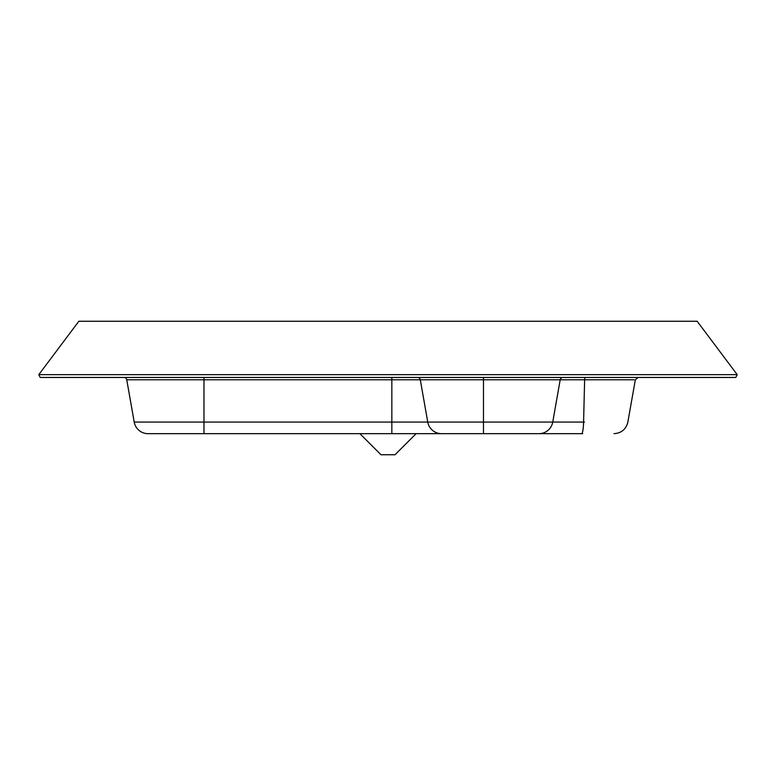<?xml version="1.0" encoding="UTF-8"?>
<svg xmlns="http://www.w3.org/2000/svg" width="776" height="776" viewBox="0 0 776 776"><rect width="100%" height="100%" fill="white"/><g stroke="black" fill="none" stroke-linecap="round" stroke-linejoin="round"><path stroke-width="1.16" d="M123.985 377.456A2.813 2.813 90 0 1 126.75 379.784L134.2 422.057A14.055 14.055 90 0 0 148.041 433.668L441.554 433.668L416.101 433.668L395.023 454.746L380.977 454.746L359.899 433.668M539.398 433.668L483.467 433.668M584.503 422.057L427.741 422.057A14.055 14.026 90 0 0 441.554 433.668L582.689 433.668M394.518 433.668L340.528 433.668M38.8 374.653L40.206 377.456L735.793 377.456L737.2 374.653L38.8 374.653L78.851 321.254L697.149 321.254L737.2 374.653M126.75 379.784L584.629 379.784L583.581 422.057A14.055 1.988 90 0 1 581.622 433.668M562.959 377.456A2.813 2.803 90 0 0 560.194 379.784L552.745 422.057A14.055 14.036 90 0 1 538.932 433.668M483.477 377.456L483.477 433.668M417.546 377.456A2.813 2.803 90 0 1 420.301 379.784L427.741 422.057L391.841 422.057L391.841 433.668M391.841 377.456L391.841 422.057L203.981 422.057L203.981 433.668M203.981 377.456L203.981 422.057L134.2 422.057M585.026 377.456L584.629 379.784L634.128 379.784L585.482 379.784M627.891 422.057C626.067 429.264 621.45 433.134 614.039 433.668M627.852 422.057L635.34 379.784L638.115 377.456"/></g></svg>
